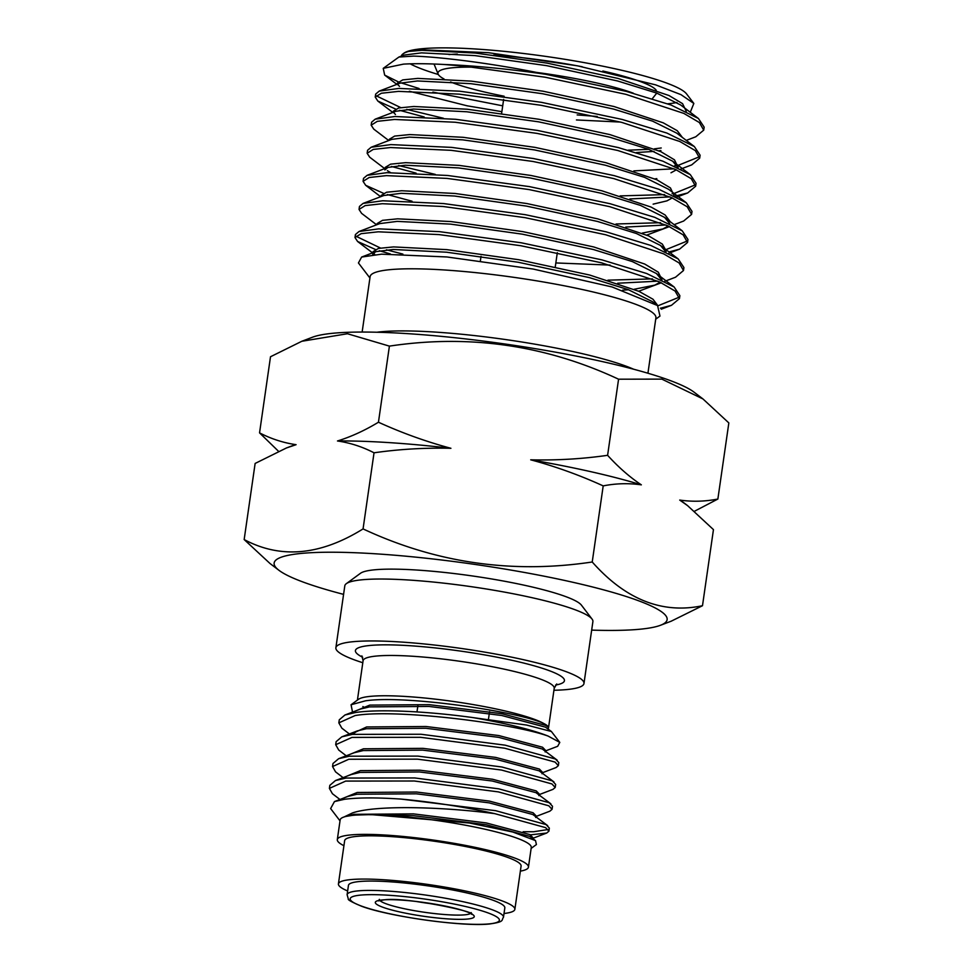 <?xml version="1.0" encoding="UTF-8"?>
<svg xmlns="http://www.w3.org/2000/svg" width="973" height="973" viewBox="0 0 973 973"><rect width="100%" height="100%" fill="white"/><g stroke="black" fill="none" stroke-linecap="round" stroke-linejoin="round"><path stroke-width="1.46" d="M581.282 604.975A112.686 15.471 -171.8 0 0 493.737 579.312A112.686 15.471 -171.8 0 0 375.262 569.74A112.686 15.471 -171.8 0 0 360.642 573.17M591.669 630.115A198.516 27.244 -171.8 0 0 660.448 625.286A198.516 27.244 -171.8 0 0 572.574 582.207A198.516 27.244 -171.8 0 0 355.814 552.761A198.516 27.244 -171.8 0 0 278.959 570.312A198.516 27.244 -171.8 0 0 343.578 594.369M278.959 570.312L270.044 563.537L244.162 539.553C280.601 559.049 320.239 555.51 363.063 528.911C435.94 562.978 512.333 574.009 592.229 561.993C625.566 599.599 662.321 614.182 702.494 605.717L671.163 621.212L660.448 625.286M702.956 398.942L661.835 379.117L618.573 379.202C545.695 345.135 469.314 334.104 389.407 346.12L347.446 333.739L301.837 341.268L312.552 337.193A198.516 27.244 -171.8 0 1 604.306 362.029A198.516 27.244 -171.8 0 1 694.041 392.168L702.956 398.942L728.838 422.927L717.867 499.04L694.527 511.226M687.583 505.619L683.983 502.895A204.525 28.071 -171.8 0 0 679.726 500.073L687.583 505.632L713.452 529.616L702.494 605.717M301.837 341.268L270.506 356.75L259.548 432.863C271.224 438.896 283.398 442.837 296.096 444.685L286.463 447.957L255.133 463.44L244.162 539.553M278.473 451.253L259.548 432.863M374.033 452.798C362.357 446.765 350.171 442.824 337.485 440.976C351.131 436.743 364.79 430.492 378.448 422.221C402.044 432.985 426.21 441.681 450.925 448.298C424.982 447.677 399.356 449.173 374.033 452.798L363.063 528.911M389.407 346.12L378.448 422.221M603.199 485.892C579.592 475.128 555.425 466.432 530.711 459.815C556.653 460.448 582.292 458.94 607.602 455.315C618.427 467.222 629.665 477.062 641.341 484.846C628.619 483.046 615.909 483.386 603.199 485.892L592.229 561.993M618.573 379.202L607.602 455.315M641.341 484.846A204.525 28.071 -171.8 0 0 591.535 471.844A204.525 28.071 -171.8 0 0 530.711 459.815M679.726 500.073C692.435 501.886 705.145 501.533 717.867 499.04M450.925 448.298A204.525 28.071 -171.8 0 0 337.485 440.976M296.096 444.685A204.525 28.071 -171.8 0 0 290.939 446.254L286.463 447.957M647.933 373.231L655.911 317.818A144.369 19.813 -171.8 0 0 552.871 283.642A144.369 19.813 -171.8 0 0 390.83 269.582A144.369 19.813 -171.8 0 0 370.117 276.636L362.138 332.048M655.717 319.193L659.974 316.067L657.566 305.558L612.126 286.974L533.058 269.022L446.875 256.957L381.55 254.172L361.628 257.054L358.441 262.965L369.922 277.998M372.756 254.804L373.121 251.63L378.473 248.419L393.566 246.911L446.887 249.647L518.718 259.718L589.699 275.043L638.981 291.353L652.98 299.234L658.076 305.96M372.744 254.221L375.687 251.691L393.201 249.477L446.522 252.202L518.341 262.272L589.334 277.597L628.303 289.662L652.421 301.642L654.732 303.612M660.132 282.194L654.805 285.125L634.153 289.273M628.582 289.772L622.586 290.161M374.848 254.61L373.413 253.004M661.36 282.766L638.726 291.231M377.001 224.654L377.159 223.535L382.523 220.336L397.616 218.828L450.937 221.564L522.756 231.623L593.749 246.96L644.71 264.036L658.295 272.185L661.981 279.92M375.335 249.441L357.565 241.462L354.987 237.521L361.117 233.678L378.302 231.805L439.018 234.59L520.774 245.719L601.569 262.832L659.609 281.951L675.08 291.049L679.446 298.614L679.872 295.67L674.119 286.986L646.692 273.522L601.995 259.888L521.2 242.776L439.443 231.647L378.728 228.862L359.001 231.513L379.738 223.608L397.239 221.382L450.572 224.118L522.392 234.177L593.384 249.514L632.341 261.579L656.459 273.547L661.628 279.75M610.144 265.094L555.838 262.941M381.051 196.558L381.209 195.451L386.561 192.24L401.654 190.744L454.987 193.469L526.807 203.539L597.799 218.876L648.76 235.953L662.333 244.089L666.164 250.876M376.624 224.799L361.615 213.379L359.037 209.438L365.155 205.595L382.353 203.71L443.068 206.495L524.824 217.624L605.62 234.748L663.647 253.856L679.118 262.953L683.496 270.518L683.922 267.575L678.169 258.903L650.742 245.427L606.045 231.805L525.238 214.68L443.481 203.552L382.778 200.766L363.051 203.43L383.788 195.524L401.29 193.299L454.61 196.035L526.442 206.094L597.422 221.43L636.391 233.496L660.509 245.464L665.666 251.666M668.232 226.016L662.893 228.947L642.241 233.094M669.46 226.6L646.814 235.065M385.101 168.475L385.259 167.368L390.611 164.157L405.705 162.661L459.037 165.386L530.857 175.456L601.849 190.781L651.107 207.079L665.106 214.96L670.227 221.686M384.882 169.959L387.838 167.429L405.34 165.215L458.66 167.94L530.492 178.01L601.472 193.335L640.441 205.412L664.559 217.38L669.716 223.571M390.526 172.586L387.376 170.652M389.139 140.392L389.309 139.285L394.661 136.074L409.755 134.566L463.075 137.302L534.907 147.361L605.887 162.698L656.848 179.774L670.433 187.923L674.119 195.658M672.27 197.933L666.943 200.864L653.126 204.148M371.151 147.251L391.888 139.346L409.39 137.12L462.71 139.857L534.53 149.927L605.522 165.252L644.491 177.317L668.609 189.297L686.269 202.737L658.83 189.261L614.145 175.627L533.338 158.514L451.581 147.385L390.866 144.6L371.151 147.251L367.563 150.28L367.137 153.26L373.255 149.416L390.453 147.543L451.156 150.328L532.912 161.457L613.72 178.57L671.735 197.689L687.206 206.775L691.584 214.401L683.63 221.041L674.131 224.666M656.811 178.618L654.914 178.886M393.189 112.309L393.347 111.19L398.711 107.979L413.805 106.483L467.125 109.219L538.945 119.278L609.937 134.615L660.898 151.691L674.484 159.827L678.169 167.575M676.32 169.849L670.993 172.78M388.762 140.538L373.754 129.117L371.175 125.176L377.305 121.333L394.491 119.46L455.206 122.245L536.962 133.374L617.758 150.487L675.785 169.594L691.256 178.691L695.634 186.257L696.06 183.313L690.307 174.641L662.881 161.177L618.183 147.543L537.388 130.418L455.632 119.29L394.916 116.517L375.189 119.168L395.926 111.263L413.428 109.037L466.76 111.773L538.58 121.832L609.572 137.169L648.541 149.234L672.659 161.202L677.816 167.405M661.226 147.981L654.391 148.845M648.821 149.343L628.132 150.183M395.464 114.473L393.651 112.576M660.862 150.535L658.964 150.803M654.014 151.399L636.512 152.542M397.239 84.213L397.398 83.106L402.761 79.895L417.843 78.399L471.175 81.124L542.995 91.194L613.987 106.519L663.245 122.829L677.257 130.698L682.365 137.424M379.239 91.085L399.976 83.179L417.478 80.954L470.81 83.678L542.63 93.749L613.622 109.085L652.579 121.151L676.697 133.119L694.357 146.558L666.931 133.082L622.234 119.46L541.426 102.335L459.682 91.207L398.966 88.421L379.239 91.085L375.663 94.101L375.225 97.081M620.47 122.063L576.442 119.959M501.873 111.676L467.113 105.802L409.341 91.243M399.514 86.39L397.702 84.481M401.302 56.13A144.977 19.898 8.2 0 1 403.029 53.843A144.977 19.898 8.2 0 1 408.684 51.423L421.893 50.316L475.225 53.041L547.045 63.111L618.037 78.436L668.998 95.524L682.572 103.661L686.269 111.396M545.573 74.264C490.951 62.856 437.728 56.787 413.501 56.106L398.906 57.042L404.026 55.084L421.528 52.87L474.848 55.595L546.68 65.665L617.66 80.99L656.629 93.055L680.747 105.035L698.407 118.475L670.981 104.999L626.284 91.377L545.573 74.264A164.923 22.634 -171.8 0 0 443.81 64.473L463.294 66.067L545.05 77.195L625.858 94.32L683.885 113.427L699.356 122.525L703.722 130.139L695.768 136.779L686.269 140.404M658.052 305.753L679.409 297.106M679.446 298.614L671.492 305.303L660.497 308.222M660.424 308.149A164.923 22.634 -171.8 0 0 661.506 308.003M359.001 231.513L355.425 234.542L354.987 237.521M355.729 236.123L380.455 248.018M386.488 249.806L402.871 254.099M607.979 280.163L652.494 278.886M657.87 281.161L617.685 283.228M390.404 253.953L379.275 250.718M659.925 277.986L660.752 277.864M683.496 270.518L675.53 277.22L664.79 281.306M363.051 203.43L359.463 206.446L359.037 209.438M666.14 249.575L687.497 240.927M687.546 242.435L687.96 239.492L682.219 230.82L654.793 217.344L610.095 203.722L529.288 186.597L447.531 175.468L386.828 172.683L367.101 175.335L363.513 178.363L363.087 181.343L369.205 177.5L386.403 175.627L447.106 178.412L528.862 189.54L609.67 206.665L667.685 225.772L683.168 234.858L687.534 242.484L679.58 249.137L669.023 251.946M616.067 223.985L660.594 222.708M665.958 224.994L625.785 227.062M412.041 201.229L387.363 194.551M383.423 193.274L365.666 185.296L363.087 181.343M691.584 214.352L692.01 211.409L686.269 202.737M398.638 165.544L435.296 174.41M620.117 195.901L664.644 194.624M670.008 196.899L629.823 198.966M416.091 173.145L391.414 166.456M384.712 168.621L369.716 157.212L367.137 153.26M672.075 193.736L672.902 193.615M674.24 193.408L695.598 184.748M695.634 186.257L687.68 192.958L675.104 196.132M375.189 119.168L371.613 122.197L371.175 125.176M674.484 165.872L676.113 165.641M674.058 168.816L633.873 170.883M678.29 165.313L699.648 156.665M395.561 109.012L377.804 101.034L375.237 97.045L381.343 93.25L398.541 91.365L459.256 94.15L541.012 105.279L621.808 122.403L679.835 141.511L695.306 150.608L699.684 158.173L700.11 155.23L694.357 146.558M699.684 158.173L691.718 164.875L680.978 168.961M375.967 95.695L400.694 107.577M406.726 109.377L443.396 118.244M424.179 116.967L399.502 110.29M703.734 130.09L704.16 127.147L698.407 118.475M398.2 81.805L384.663 75.091L383.24 68.353L403.454 64.133C413.951 63.476 427.402 63.586 443.81 64.473M408.684 51.423L421.382 49.805L488.324 52.676L577.609 65.848L655.583 84.846L680.966 94.636L693.846 103.454L686.573 93.919A144.174 19.788 -171.8 0 0 575.043 60.995A144.174 19.788 -171.8 0 0 422.841 48.65A144.174 19.788 -171.8 0 0 403.929 53.187L403.029 53.843M410.156 63.829A144.174 19.788 -171.8 0 0 438.337 74.507M597.191 116.468L577.171 114.923M502.713 105.838L432.876 92.107M419.059 88.494L400.973 82.839M398.906 57.042L383.24 68.353M667.709 103.807A144.174 19.788 -171.8 0 0 676.989 102.493M693.846 103.454L690.258 112.272M652.324 98.687L656.386 93.59A113.221 15.544 -171.8 0 0 656.702 93.092M656.203 90.209A113.221 15.544 -171.8 0 0 602.859 71.029M582.28 66.76A113.221 15.544 -171.8 0 0 493.652 55.06M457.322 54.087A113.221 15.544 -171.8 0 0 449.027 54.573M474.544 67.198A106.276 14.583 -171.8 0 0 453.211 67.709A106.276 14.583 -171.8 0 0 438.47 71.795A106.276 14.583 -171.8 0 0 438.142 74.106A106.276 14.583 -171.8 0 0 444.041 78.983M450.608 81.987A106.276 14.583 -171.8 0 0 504.099 96.218M633.399 93.238A106.276 14.583 -171.8 0 0 536.026 72.355M347.106 894.698L348.456 885.369A78.995 10.837 8.2 0 1 359.779 881.502A78.995 10.837 8.2 0 1 448.444 889.2A78.995 10.837 8.2 0 1 504.829 907.894L503.479 917.235A78.995 10.837 8.2 0 0 447.106 898.529A78.995 10.837 8.2 0 0 358.441 890.842A78.995 10.837 8.2 0 0 347.106 894.698L348.322 898.93C347.422 899.709 351.898 902.166 361.725 906.301C389.468 916.663 463.245 926.916 489.419 923.997C505.109 921.784 501.144 920.336 503.479 917.235M335.88 647.763L344.807 585.843A125.322 17.198 8.2 0 1 346.339 583.654A125.322 17.198 8.2 0 1 362.783 579.713A125.322 17.198 8.2 0 1 495.087 590.441A125.322 17.198 8.2 0 1 592.034 619.059A125.322 17.198 8.2 0 1 592.898 621.589L583.97 683.52A125.322 17.198 -171.8 0 0 494.515 653.844A125.322 17.198 -171.8 0 0 353.856 641.633A125.322 17.198 -171.8 0 0 335.88 647.763A125.322 17.198 -171.8 0 0 362.795 662.722M548.115 736.075L559.791 742.399L551.387 731.489L526.612 725.055L473 717.612A111.688 15.325 8.2 0 1 548.115 736.075C511.932 723.048 394.904 708.599 355.121 715.556L338.835 722.866L341.864 728.181L349.38 733.946M338.835 722.866L339.273 719.813L344.929 715.009L355.559 712.516C379.032 708.891 427.95 711.324 473 717.612M535.831 816.542L549.854 811.19L552.068 809.329L548.784 805.79L498.346 791.888L414.316 781.003L345.683 781.088L329.397 788.385L332.413 793.713L339.942 799.478M530.407 834.858L546.704 833.034L548.918 831.173L545.634 827.634L494.758 813.647A111.688 15.325 8.2 0 0 401.022 799.076L495.646 810.679L546.084 824.581L549.356 828.12L548.918 831.173M548.188 829.507L533.605 831.745L523.158 831.745M329.397 788.385L329.835 785.345L335.49 780.541L346.12 778.047L414.753 777.95L498.784 788.848L549.222 802.737L552.506 806.276L552.068 809.329M538.981 794.71L553.005 789.346L555.206 787.485L551.934 783.946L501.496 770.044L417.466 759.159L348.821 759.244L332.547 766.554L335.563 771.869L343.08 777.634M332.547 766.554L332.985 763.501L338.64 758.697L349.271 756.203L417.904 756.106L501.934 767.004L552.372 780.893L555.656 784.433L555.206 787.485M542.119 772.866L556.155 767.515L558.356 765.642L555.084 762.102L504.646 748.201L420.616 737.315L351.971 737.4L335.697 744.71L338.713 750.025L347.191 756.532M335.697 744.71L336.135 741.657L341.778 736.853L352.408 734.36L421.054 734.262L505.084 745.16L555.522 759.049L558.794 762.589L558.356 765.642M365.13 707.699A96.546 13.245 8.2 0 1 362.868 706.58M352.53 712.114L351.058 704.756L358.465 699.332A96.546 13.245 8.2 0 1 371.127 696.291A96.546 13.245 8.2 0 1 473.06 704.561A96.546 13.245 8.2 0 1 547.75 726.612A96.546 13.245 8.2 0 1 547.823 726.722M347.641 890.976A89.127 12.235 8.2 0 1 338.422 883.922A89.127 12.235 8.2 0 1 351.204 879.556A89.127 12.235 8.2 0 1 451.241 888.24A89.127 12.235 8.2 0 1 514.863 909.341A89.127 12.235 8.2 0 1 504.014 913.501M338.422 883.922L344.649 840.672A89.127 12.235 8.2 0 1 357.432 836.306A89.127 12.235 8.2 0 1 457.48 844.99A89.127 12.235 8.2 0 1 521.09 866.092L514.863 909.341M343.931 845.707A96.546 13.245 8.2 0 1 337.315 839.614A96.546 13.245 8.2 0 1 351.156 834.895A96.546 13.245 8.2 0 1 459.524 844.296A96.546 13.245 8.2 0 1 528.436 867.15A96.546 13.245 8.2 0 1 520.36 871.139M337.315 839.614L340.149 819.947A96.546 13.245 8.2 0 1 353.99 815.228A96.546 13.245 8.2 0 1 462.357 824.642A96.546 13.245 8.2 0 1 531.27 847.495L528.436 867.15M531.136 848.407L536.415 844.54L535.527 840.611L512.844 832.037L469.485 823.012L371.2 814.608L353.917 815.119L344.77 816.615L352.579 812.893C377.159 804.61 445.318 807.116 494.758 813.647M401.022 799.076C376.648 797.471 357.772 797.544 344.406 799.307L334.469 801.57L330.625 808.575L340.015 820.871M351.058 704.756L365.447 700.828C409.864 694.065 547.252 716.092 548.213 727.305L548.286 730.091M553.929 690.258A125.322 17.198 -171.8 0 0 565.994 689.638A125.322 17.198 -171.8 0 0 583.97 683.52M416.699 901.557A46.376 6.361 -171.8 0 0 434.785 904.172M547.908 726.819L545.695 725.384L501.995 713.72L429.215 704.659L369.776 705.109L355.899 710.825M559.791 742.399L557.675 746.291L545.269 751.022M344.77 816.615L354.038 814.328L413.476 813.878L486.257 822.939L529.957 834.603L532.803 837.546L532.547 839.31M343.311 798.188L357.176 792.484L416.626 792.034L489.407 801.095L533.095 812.759L535.953 815.702L535.697 817.466M346.461 776.345L360.326 770.64L419.777 770.19L492.545 779.251L536.245 790.915L539.103 793.859L538.847 795.622M349.611 754.513L363.476 748.796L422.927 748.346L495.695 757.408L539.395 769.071L542.253 772.015L541.997 773.778M352.494 734.347L352.494 733.52L366.626 726.953L426.077 726.503L498.845 735.564L542.545 747.228L545.391 750.171L545.135 751.934M371.2 814.608L413.221 815.654L486.001 824.703L529.701 836.366L535.527 840.611M334.469 801.57L347.969 796.413L356.921 794.248L416.371 793.81L489.151 802.859L532.839 814.523L547.714 825.651M335.49 780.541L351.119 774.569L360.071 772.416L419.521 771.966L492.289 781.015L535.989 792.679L550.864 803.807M338.64 758.697L354.269 752.725L363.221 750.572L422.671 750.122L495.439 759.171L539.139 770.835L554.002 781.964M352.542 734.335L357.407 730.881L366.371 728.728L425.821 728.278L498.59 737.339L542.289 748.991L557.152 760.12M344.929 715.009L360.557 709.037L369.521 706.885L428.959 706.434L501.74 715.496L545.439 727.147L551.387 731.489M633.654 369.229A144.369 19.813 -171.8 0 0 511.907 340.477A144.369 19.813 -171.8 0 0 381.866 331.696A144.369 19.813 -171.8 0 0 376.965 332.231M470.421 913.525A46.376 6.361 8.2 0 1 464.547 914.851A46.376 6.361 8.2 0 1 416.176 910.983A46.376 6.361 8.2 0 1 379.871 900.475M467.089 919.084A49.976 6.86 8.2 0 1 399.125 911.798A49.976 6.86 8.2 0 1 382.486 899.928A49.976 6.86 8.2 0 1 450.45 907.213A49.976 6.86 8.2 0 1 467.089 919.084M488.592 923.949A75.383 10.35 8.2 0 1 386.074 912.966A75.383 10.35 8.2 0 1 360.983 895.063A75.383 10.35 8.2 0 1 463.501 906.045A75.383 10.35 8.2 0 1 488.592 923.949M357.419 700.098L363.087 660.716A96.546 13.245 8.2 0 1 376.94 655.997A96.546 13.245 8.2 0 1 485.308 665.398A96.546 13.245 8.2 0 1 554.221 688.252L556.738 683.958M362.71 657.274A105.57 14.486 8.2 0 1 370.579 645.415A105.57 14.486 8.2 0 1 508.222 659.487A105.57 14.486 8.2 0 1 555.559 685.065M666.164 250.888L666.031 251.837M438.142 74.106L434.043 64.023M480.382 260.776L481.027 256.325M501.63 113.342L503.637 99.404M555.267 266.894L557.322 252.664M690.307 174.641L672.659 161.202M367.101 175.335L387.838 167.429M682.219 230.82L664.559 217.38M678.169 258.903L660.509 245.464M674.119 286.986L656.459 273.547M361.628 257.054L375.687 251.691M657.566 305.558L652.421 301.642M384.663 75.091L397.179 84.615M392.812 112.454L377.804 101.034M676.94 197.057L687.68 192.958M380.662 196.716L365.666 185.296M668.84 253.223L679.58 249.137M372.902 253.138L357.565 241.462M661.263 309.207L671.492 305.303M379.397 899.356L378.533 900.901L383.313 899.989C403.673 896.255 477.743 912.066 471.589 914.316L471.2 912.577M360.484 573.292L346.339 583.654M488.458 719.327L489.565 711.579M416.991 711.908L417.879 705.753M363.087 660.716L361.883 655.887M548.48 728.059L554.221 688.252M546.704 833.034L532.681 838.385M353.491 712.844L352.652 712.2M357.407 730.881L341.778 736.853M581.404 605.121L592.034 619.059"/></g></svg>

